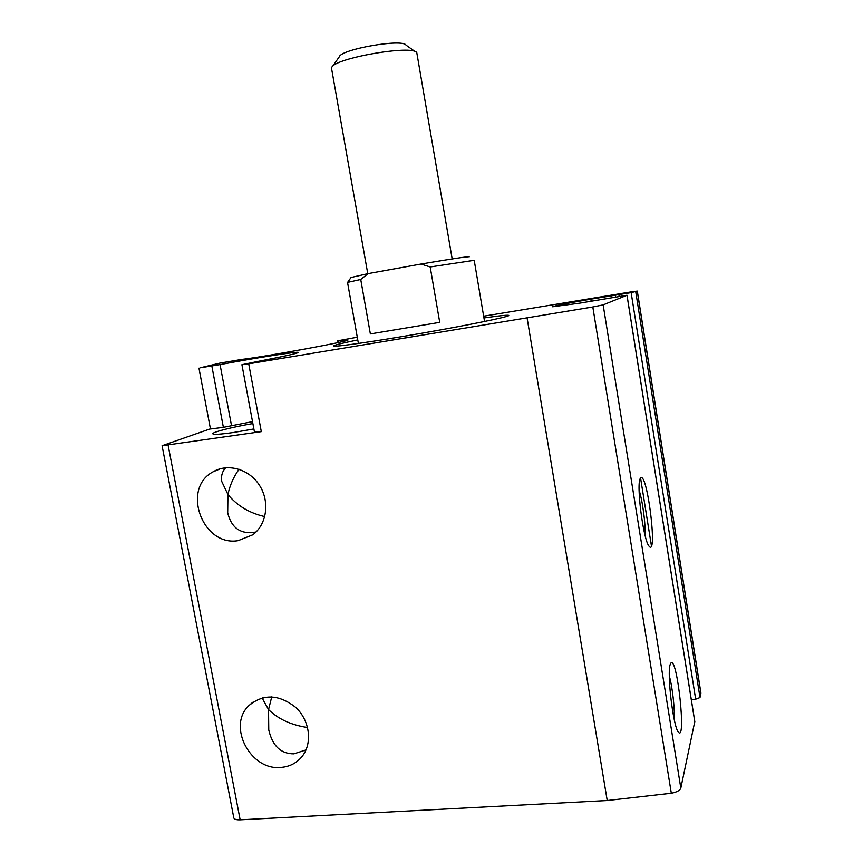 <?xml version="1.0" encoding="UTF-8"?>
<svg xmlns="http://www.w3.org/2000/svg" width="863" height="863" viewBox="0 0 863 863"><rect width="100%" height="100%" fill="white"/><g stroke="black" fill="none" stroke-linecap="round" stroke-linejoin="round"><path stroke-width="1.29" d="M306.009 749.904L293.895 753.841C280.853 753.863 272.471 745.902 268.76 729.958L268.544 709.58C278.242 719.106 291.263 725.093 307.606 727.531M262.87 697.671L263.032 699.666L268.544 709.58L271.748 696.851M256.084 531.932L252.395 532.644C239.299 533.474 231.079 526.861 227.703 512.795L227.94 494.542C237.206 505.772 249.483 513.118 264.758 516.581M225.728 467.724C222.19 471.468 220.885 476.085 221.802 481.576L227.94 494.542C229.817 485.405 233.517 476.969 239.062 469.245M252.881 423.56C232.492 427.034 211.78 432.266 212.773 433.798C213.668 434.769 220.604 434.326 233.603 432.471L253.884 428.943M694.769 721.597L680.821 788.113C680.001 790.432 676.84 792.137 671.317 793.237L607.228 800.519L240.151 819.828C236.397 819.958 234.283 819.3 233.808 817.865L162.082 445.707L210.432 428.803M347.832 340.011L347.821 339.99C352.622 340.658 264.369 356.883 241.5 359.472L220.033 363.096L199.989 367.854L220.065 364.607C256.872 357.724 298.425 351.209 298.371 352.428C297.757 353.345 284.758 356.246 259.375 361.144L241.92 364.715L248.717 363.83L592.816 306.969L603.151 304.876L627.013 295.243L579.289 303.215L552.59 306.764C554.866 305.696 567.617 303.161 590.821 299.159L631.144 292.622L637.315 291.09L631.285 291.856L483.647 316.192M162.082 445.707L261.306 431.64L248.717 363.83M483.949 317.951C500.767 315.556 509.062 314.747 508.836 315.545C507.994 316.991 469.31 324.941 422.665 333.075C376.02 341.219 335.998 347.012 333.722 346.117C332.654 345.513 340.68 343.452 357.778 339.936M357.293 337.206L337.627 340.831L347.821 339.99M280.885 767.412C289.58 766.732 296.624 763.108 302.028 756.538C312.708 743.345 309.893 720.648 295.847 707.509C278.922 694.165 263.215 693.582 248.717 705.772C227.12 726.15 250.432 770.853 280.885 767.412M238.091 540.659L252.73 534.823C266.786 524.542 270.043 501.845 259.623 485.535C249.375 469.105 227.908 462.902 213.042 471.824C181.176 488.512 202.471 546.797 238.091 540.659M670.238 664.402C666.775 673.162 673.248 727.185 678.415 732.148C686.452 742.514 677.25 656.948 671.069 662.827L670.238 664.402M640.443 478.296C635.912 482.881 643.345 541.004 649.213 546.376C657.822 556.991 647.261 471.834 640.788 477.908L640.443 478.296M691.295 699.537L695.664 699.213L700.001 697.552L700.896 692.881L637.315 291.09M241.92 364.715L254.456 432.039L261.306 431.64M252.525 421.629L223.377 427.325L211.867 366.139M198.965 368.167L210.464 428.987L223.377 427.325M645.039 535.222C645.729 524.326 642.59 500.637 639.116 490.324M674.283 719.774C674.888 708.75 672.353 686.538 669.321 675.999M469.181 256.861C468.609 256.311 452.536 258.706 420.993 264.035L368.156 273.603L351.047 277.476L347.66 282.33M368.156 273.603L360.734 279.461L347.541 282.406L358.404 343.463M484.553 321.5L474.208 260.302L430.195 266.958L420.993 264.035M430.195 266.958L439.731 322.363L370.367 333.927L439.731 322.363M360.734 279.461L370.367 333.927M415.502 51.812L406.041 45.146C402.741 38.447 341.025 49.223 339.288 56.796L332.374 66.667M452.18 258.922L416.797 52.719C413.075 44.412 333.593 58.285 331.748 67.562L331.597 68.662M240.151 819.828L168.145 445.351M607.228 800.519L527.12 318.102M671.317 793.237L592.816 306.969M680.821 788.113L603.151 304.876M694.823 721.975L626.98 295.265M591.166 301.295L590.821 299.159M651.425 545.837L640.583 478.113M611.705 297.67L611.382 295.675M619.17 296.441L618.89 294.661M695.664 699.213L631.144 292.622M700.001 697.552L635.74 291.748M700.896 693.323L637.25 291.133M338.814 342.428L338.512 340.777M342.676 341.554L342.449 340.302M231.521 425.653L220.065 364.607M694.823 721.759L627.013 295.243M615.632 297.023L615.33 295.146M337.94 342.622L337.627 340.831M220.594 468.652L213.042 471.824M252.643 702.353L248.717 705.772M640.346 478.48L640.788 477.908M331.565 68.49L367.767 273.679"/></g></svg>
